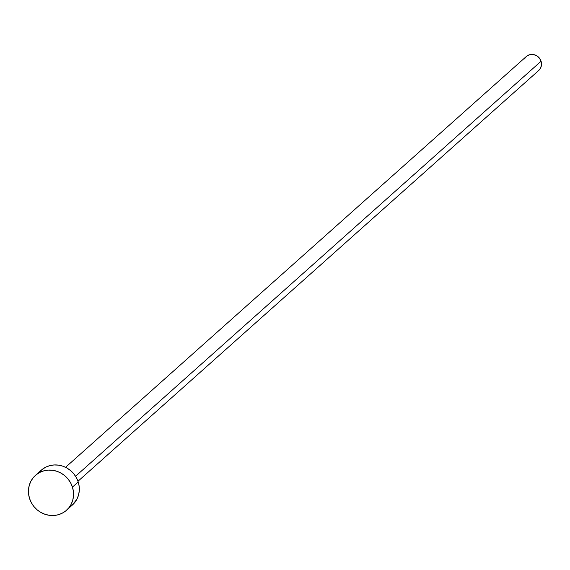 <?xml version="1.0" encoding="UTF-8"?>
<svg xmlns="http://www.w3.org/2000/svg" width="570" height="570" viewBox="0 0 570 570"><rect width="100%" height="100%" fill="white"/><g stroke="black" fill="none" stroke-linecap="round" stroke-linejoin="round"><path stroke-width="0.85" d="M77.983 481.258L538.714 70.481A9.341 8.764 -131.7 0 0 541.08 61.232L75.561 476.271L541.08 61.232A9.341 8.764 -131.7 0 0 526.281 56.537L65.55 467.315M66.54 510.236L72.319 505.084A23.356 21.917 -131.7 0 0 78.218 481.949L72.44 487.101L78.218 481.949A23.356 21.917 -131.7 0 0 41.232 470.222L35.454 475.373A23.356 21.917 48.3 0 1 72.44 487.101A23.356 21.917 48.3 0 1 66.54 510.236A23.356 21.917 48.3 0 1 29.554 498.501A23.356 21.917 48.3 0 1 35.454 475.373M39.024 472.523L42.08 469.502L45.707 467.186L49.754 465.647L54.072 464.963L58.496 465.141L62.85 466.189L66.975 468.063L70.701 470.692L73.901 473.969L76.437 477.767L78.218 481.949L79.18 486.353L79.273 490.806L78.503 495.138L76.907 499.178L72.262 505.134M29.554 498.501L28.6 494.097L28.5 489.644L29.27 485.319L30.873 481.272L33.245 477.674L36.302 474.653L39.928 472.338L43.976 470.799L48.293 470.115L52.718 470.293L57.071 471.34L61.197 473.214L64.923 475.843L68.122 479.121L70.659 482.918L72.44 487.101L73.402 491.504L73.494 495.957L72.725 500.289L71.129 504.329L68.749 507.927L65.693 510.948L62.066 513.271L58.019 514.803L53.701 515.494L49.276 515.308L44.923 514.261L40.798 512.387L37.071 509.765L33.872 506.488L31.336 502.683L29.554 498.501M524.45 58.902L526.623 56.252L529.694 54.713L533.185 54.506L536.577 55.675L539.348 58.033L541.08 61.232L541.5 64.773L540.552 68.122L538.379 70.766"/></g></svg>
